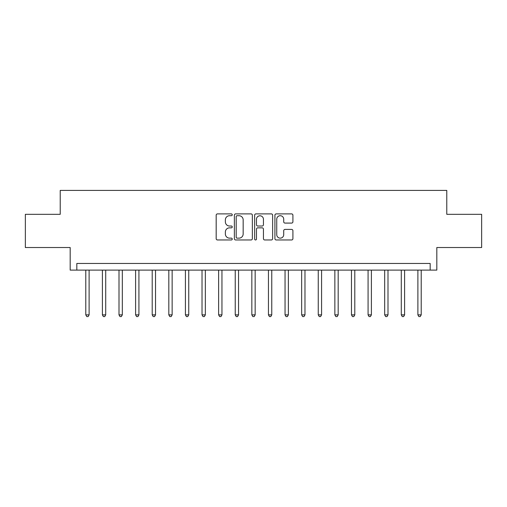 <?xml version="1.0" encoding="UTF-8"?>
<svg xmlns="http://www.w3.org/2000/svg" width="507" height="507" viewBox="0 0 507 507"><rect width="100%" height="100%" fill="white"/><g stroke="black" fill="none" stroke-linecap="round" stroke-linejoin="round"><path stroke-width="0.76" d="M232.244 214.803A0.913 0.913 0 0 0 231.331 213.891L217.478 213.891A1.306 1.306 0 0 0 216.178 215.196L216.178 238.67A1.306 1.306 0 0 0 217.478 239.969L231.331 239.969A0.913 0.913 0 0 0 232.244 239.057A0.913 0.913 0 0 0 231.331 238.144L229.538 238.144A4.17 4.17 0 0 1 225.368 233.974L225.368 232.016A4.17 4.17 0 0 1 229.538 227.846L231.331 227.846A0.913 0.913 0 0 0 232.244 226.933A0.913 0.913 0 0 0 231.331 226.021L229.538 226.021A4.17 4.17 0 0 1 225.368 221.844L225.368 219.892A4.17 4.17 0 0 1 229.538 215.716L231.331 215.716A0.913 0.913 0 0 0 232.244 214.803M291.607 223.086A1.306 1.306 0 0 0 292.913 221.781L292.913 215.196A1.306 1.306 0 0 0 291.607 213.891L276.22 213.891A1.306 1.306 0 0 0 274.914 215.196L274.914 238.67A1.306 1.306 0 0 0 276.22 239.969L291.607 239.969A1.306 1.306 0 0 0 292.913 238.67L292.913 230.717A1.306 1.306 0 0 0 291.607 229.411L285.023 229.411A1.306 1.306 0 0 0 283.717 230.717L283.717 234.659A3.486 3.486 0 0 1 280.232 238.144A3.486 3.486 0 0 1 276.74 234.659L276.74 219.208A3.486 3.486 0 0 1 280.232 215.716A3.486 3.486 0 0 1 283.717 219.208L283.717 221.781A1.306 1.306 0 0 0 285.023 223.086L291.607 223.086M430.177 270.104L436.819 270.104L436.819 247.524L481.65 247.524L481.65 214.315L446.781 214.315L446.781 190.404L60.219 190.404L60.219 214.315L25.35 214.315L25.35 247.524L70.181 247.524L70.181 270.104L430.177 270.104L430.177 263.463L76.823 263.463L76.823 270.104M252.359 215.196A1.306 1.306 0 0 0 251.054 213.891L235.666 213.891A1.306 1.306 0 0 0 234.367 215.196L234.367 238.67A1.306 1.306 0 0 0 235.666 239.969L251.054 239.969A1.306 1.306 0 0 0 252.359 238.67L252.359 215.196M255.946 213.891L271.334 213.891A1.306 1.306 0 0 1 272.633 215.196L272.633 238.67A1.306 1.306 0 0 1 271.334 239.969L264.749 239.969A1.306 1.306 0 0 1 263.444 238.67L263.444 229.151A1.306 1.306 0 0 0 262.138 227.846L257.771 227.846A1.306 1.306 0 0 0 256.466 229.151L256.466 239.057A0.913 0.913 0 0 1 255.553 239.969A0.913 0.913 0 0 1 254.641 239.057L254.641 215.196A1.306 1.306 0 0 1 255.946 213.891M237.105 215.716A0.913 0.913 0 0 0 236.192 216.628L236.192 237.232A0.913 0.913 0 0 0 237.105 238.144L238.993 238.144A4.17 4.17 0 0 0 243.164 233.974L243.164 219.892A4.17 4.17 0 0 0 238.993 215.716L237.105 215.716M263.444 219.271A3.486 3.486 0 0 0 259.952 215.786A3.486 3.486 0 0 0 256.466 219.271L256.466 224.715A1.306 1.306 0 0 0 257.771 226.021L262.138 226.021A1.306 1.306 0 0 0 263.444 224.715L263.444 219.271M85.791 270.104L85.791 314.872L89.112 314.872L89.112 270.104M89.112 314.872L88.117 316.596L86.786 316.596L85.791 314.872M102.395 270.104L102.395 314.872L105.716 314.872L105.716 270.104M105.716 314.872L104.721 316.596L103.39 316.596L102.395 314.872M118.999 270.104L118.999 314.872L122.32 314.872L122.32 270.104M122.32 314.872L121.325 316.596L119.994 316.596L118.999 314.872M135.603 270.104L135.603 314.872L138.924 314.872L138.924 270.104M138.924 314.872L137.929 316.596L136.605 316.596L135.603 314.872M152.208 270.104L152.208 314.872L155.529 314.872L155.529 270.104M155.529 314.872L154.534 316.596L153.209 316.596L152.208 314.872M168.818 270.104L168.818 314.872L172.139 314.872L172.139 270.104M172.139 314.872L171.138 316.596L169.813 316.596L168.818 314.872M185.423 270.104L185.423 314.872L188.743 314.872L188.743 270.104M188.743 314.872L187.742 316.596L186.418 316.596L185.423 314.872M202.027 270.104L202.027 314.872L205.348 314.872L205.348 270.104M205.348 314.872L204.353 316.596L203.022 316.596L202.027 314.872M218.631 270.104L218.631 314.872L221.952 314.872L221.952 270.104M221.952 314.872L220.957 316.596L219.626 316.596L218.631 314.872M235.235 270.104L235.235 314.872L238.556 314.872L238.556 270.104M238.556 314.872L237.561 316.596L236.23 316.596L235.235 314.872M251.84 270.104L251.84 314.872L255.16 314.872L255.16 270.104M255.16 314.872L254.165 316.596L252.835 316.596L251.84 314.872M268.444 270.104L268.444 314.872L271.765 314.872L271.765 270.104M271.765 314.872L270.77 316.596L269.439 316.596L268.444 314.872M285.048 270.104L285.048 314.872L288.369 314.872L288.369 270.104M288.369 314.872L287.374 316.596L286.043 316.596L285.048 314.872M301.652 270.104L301.652 314.872L304.973 314.872L304.973 270.104M304.973 314.872L303.978 316.596L302.647 316.596L301.652 314.872M318.257 270.104L318.257 314.872L321.577 314.872L321.577 270.104M321.577 314.872L320.582 316.596L319.258 316.596L318.257 314.872M334.861 270.104L334.861 314.872L338.182 314.872L338.182 270.104M338.182 314.872L337.187 316.596L335.862 316.596L334.861 314.872M351.471 270.104L351.471 314.872L354.792 314.872L354.792 270.104M354.792 314.872L353.791 316.596L352.466 316.596L351.471 314.872M368.076 270.104L368.076 314.872L371.397 314.872L371.397 270.104M371.397 314.872L370.395 316.596L369.071 316.596L368.076 314.872M384.68 270.104L384.68 314.872L388.001 314.872L388.001 270.104M388.001 314.872L387.006 316.596L385.675 316.596L384.68 314.872M401.284 270.104L401.284 314.872L404.605 314.872L404.605 270.104M404.605 314.872L403.61 316.596L402.279 316.596L401.284 314.872M417.888 270.104L417.888 314.872L421.209 314.872L421.209 270.104M421.209 314.872L420.214 316.596L418.883 316.596L417.888 314.872"/></g></svg>
